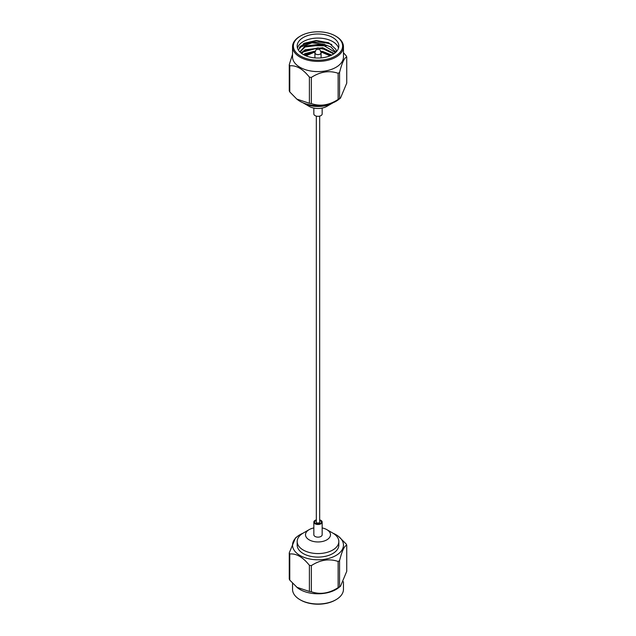 <?xml version="1.0" encoding="UTF-8"?>
<svg xmlns="http://www.w3.org/2000/svg" width="636" height="636" viewBox="0 0 636 636"><rect width="100%" height="100%" fill="white"/><g stroke="black" fill="none" stroke-linecap="round" stroke-linejoin="round"><path stroke-width="0.95" d="M316.33 116.118L316.33 522.084A1.67 0.962 0 0 0 316.823 522.768A1.67 0.962 0 0 0 318.636 522.975A1.67 0.962 0 0 0 319.67 522.084L319.67 116.118M303.285 43.805L316.585 40.752L328.399 42.676M307.991 45.713L326.34 45.792M301.607 52.383L316.792 48.312M319.28 48.392L326.34 49.568M307.991 53.273L311.012 52.589M331.738 55.062L322.738 51.484L320.472 51.15M315.599 50.983L305.049 53.591L303.412 54.601M334.25 53.543L322.738 47.708L305.049 49.807L301.067 53.027M335.792 52.271L330.951 46.977L322.738 43.924L305.049 46.031L299.81 51.882M297.879 49.131A20.829 12.028 180 0 1 297.171 46.023A20.829 12.028 180 0 1 318 33.994A20.829 12.028 180 0 1 338.829 46.023A20.829 12.028 180 0 1 320.719 57.94A20.829 12.028 180 0 1 297.879 49.131M338.527 48.058A20.829 12.028 0 0 0 318 38.073A20.829 12.028 0 0 0 297.473 48.058M298.292 49.91L304.278 43.248L316.37 40.473L328.804 42.858L335.856 49.25L336.365 51.691M330.911 55.459L328.478 54.179M312.077 52.279L304.199 55.022M333.717 53.909L322.738 48.646L319.049 48.185M317.078 48.121L305.049 50.753L301.551 53.392M335.482 52.557L322.738 44.87L305.049 46.977L300.017 52.088M341.786 42.342A24.629 14.223 180 0 1 311.624 59.752A24.629 14.223 180 0 1 300.582 35.966A24.629 14.223 180 0 1 335.418 35.966A24.629 14.223 180 0 1 341.786 42.342M300.582 35.966L299.993 36.308A25.464 14.7 0 0 0 292.536 46.698A25.464 14.7 0 0 0 318 61.398A25.464 14.7 0 0 0 343.464 46.698A25.464 14.7 0 0 0 342.597 42.898A25.464 14.7 0 0 0 336.007 36.308L335.418 35.966M331.841 44.568A25.464 14.7 0 0 0 300.057 46.476M292.536 46.698L292.536 56.906A25.464 14.7 0 0 0 318 71.606A25.464 14.7 0 0 0 343.464 56.906L343.464 46.698M292.536 54.275L289.261 64.681A29.502 17.037 180 0 0 289.778 65.802C296.336 65.182 302.879 68.958 309.398 77.131A29.502 17.037 180 0 0 311.338 77.433C320.298 71.637 329.233 70.254 338.137 73.283A29.502 17.037 180 0 0 339.56 72.464C341.961 62.884 344.354 57.725 346.739 56.994A29.502 17.037 180 0 0 346.501 56.429A29.502 17.037 180 0 0 346.223 55.873L343.464 52.701M324.662 44.242L311.998 42.843L299.278 47.525M289.778 65.802L289.778 91.95A29.502 17.037 0 0 1 289.499 91.393A29.502 17.037 0 0 1 289.261 90.829L289.261 64.681M339.56 72.464L339.56 98.612L340.506 98.063L346.739 83.141L346.739 56.994M311.338 77.433L311.338 103.581C320.242 106.617 329.178 105.234 338.137 99.431L338.137 73.283M289.778 91.95L296.805 99.089L309.398 103.278L309.398 77.131M296.805 99.089L297.505 99.637A25.464 14.7 0 0 0 338.495 99.637L340.506 98.063M339.56 98.612A29.502 17.037 180 0 1 338.137 99.431M311.338 103.581A29.502 17.037 180 0 1 309.398 103.278M320.981 52.359A3.085 1.781 180 0 1 320.997 52.398A3.085 1.781 180 0 1 321.085 52.82A3.085 1.781 180 0 1 318 54.601A3.085 1.781 180 0 1 314.915 52.82A3.085 1.781 180 0 1 315.003 52.398L316.625 48.551A1.415 0.819 180 0 1 317.984 47.923A1.415 0.819 180 0 1 319.367 48.527A1.415 0.819 180 0 1 319.375 48.551A1.415 0.819 180 0 1 318 49.56A1.415 0.819 180 0 1 316.625 48.551M302.982 102.786A20.829 12.028 0 0 0 303.269 102.96A20.829 12.028 0 0 0 332.731 102.96A20.829 12.028 0 0 0 333.018 102.786M332.731 102.96L326.84 106.363A12.497 7.219 180 0 1 309.16 106.363L303.269 102.96M322.166 108.064L322.166 113.916A4.166 2.409 180 0 1 318 116.316A4.166 2.409 180 0 1 313.834 113.916L313.834 108.064M299.993 599.692L300.582 600.034A24.629 14.223 0 0 0 335.418 600.034L336.007 599.692A25.464 14.7 180 0 1 299.993 599.692A25.464 14.7 180 0 1 292.536 589.302L292.536 583.299M343.464 581.733L343.464 589.302A25.464 14.7 180 0 1 336.007 599.692M340.506 586.241L339.56 586.79A29.502 17.037 0 0 1 338.137 587.608L338.137 561.461A29.502 17.037 0 0 0 339.56 560.642C341.961 551.054 344.354 545.895 346.739 545.171L346.739 571.319L340.506 586.241L338.495 587.815A25.464 14.7 180 0 1 297.505 587.815L289.778 580.127A29.502 17.037 0 0 1 289.261 579.006L289.261 552.859L295.494 537.937L297.505 536.363A25.464 14.7 180 0 1 302.982 533.214M338.137 587.608C329.178 593.404 320.242 594.787 311.338 591.758A29.502 17.037 0 0 1 309.398 591.456L296.805 587.267M309.398 591.456L309.398 565.309C302.879 557.128 296.336 553.352 289.778 553.98L289.778 580.127M338.137 561.461C329.233 558.424 320.298 559.807 311.338 565.611L311.338 591.758M339.56 560.642L339.56 586.79M333.018 533.214A25.464 14.7 180 0 1 338.495 536.363L346.223 544.05A29.502 17.037 0 0 1 346.739 545.171M289.778 553.98A29.502 17.037 180 0 1 289.499 553.423A29.502 17.037 180 0 1 289.261 552.859M338.495 536.363A25.464 14.7 180 0 1 329.043 558.328A25.464 14.7 180 0 1 293.403 548.884A25.464 14.7 180 0 1 297.505 536.363M309.398 565.309A29.502 17.037 0 0 0 311.338 565.611M297.171 541.546L297.171 545.084A20.829 12.028 0 0 0 318 557.104A20.829 12.028 0 0 0 338.829 545.084L338.829 541.546A20.829 12.028 180 0 1 318 553.566A20.829 12.028 180 0 1 297.171 541.546A20.829 12.028 180 0 1 303.269 533.04L309.16 529.637A12.497 7.219 0 0 0 314.764 541.713A12.497 7.219 0 0 0 330.068 532.873A12.497 7.219 0 0 0 326.84 529.637A12.497 7.219 0 0 0 322.166 527.936M326.84 529.637L332.731 533.04A20.829 12.028 180 0 1 338.121 538.43A20.829 12.028 180 0 1 338.829 541.546M313.834 527.936A12.497 7.219 0 0 0 309.16 529.637M316.33 519.882A4.166 2.409 0 0 0 313.834 522.084L313.834 534.741A4.166 2.409 0 0 0 318 537.15A4.166 2.409 0 0 0 322.166 534.741L322.166 522.084A4.166 2.409 0 0 0 322.023 521.464A4.166 2.409 0 0 0 319.67 519.882M313.834 522.084A4.166 2.409 0 0 0 318 524.493A4.166 2.409 0 0 0 322.166 522.084M319.558 523.786A1.67 0.962 0 0 0 319.67 523.452A1.67 0.962 0 0 0 319.606 523.197A1.67 0.962 0 0 0 319.177 522.768M316.823 522.768A1.67 0.962 0 0 0 316.33 523.452A1.67 0.962 0 0 0 316.442 523.786M319.67 520.423A3.331 1.924 180 0 1 321.22 521.592A3.331 1.924 180 0 1 320.353 523.452A3.331 1.924 180 0 1 315.647 523.452A3.331 1.924 180 0 1 316.33 520.423M305.932 55.825L315.233 51.85M320.767 51.85L330.068 55.825M305.582 55.674L309.056 53.352L315.305 51.683M320.695 51.683L327.254 53.504L330.418 55.674M314.915 52.82L314.915 57.916M321.085 52.82L321.085 57.916M319.375 48.551L320.997 52.398"/></g></svg>
